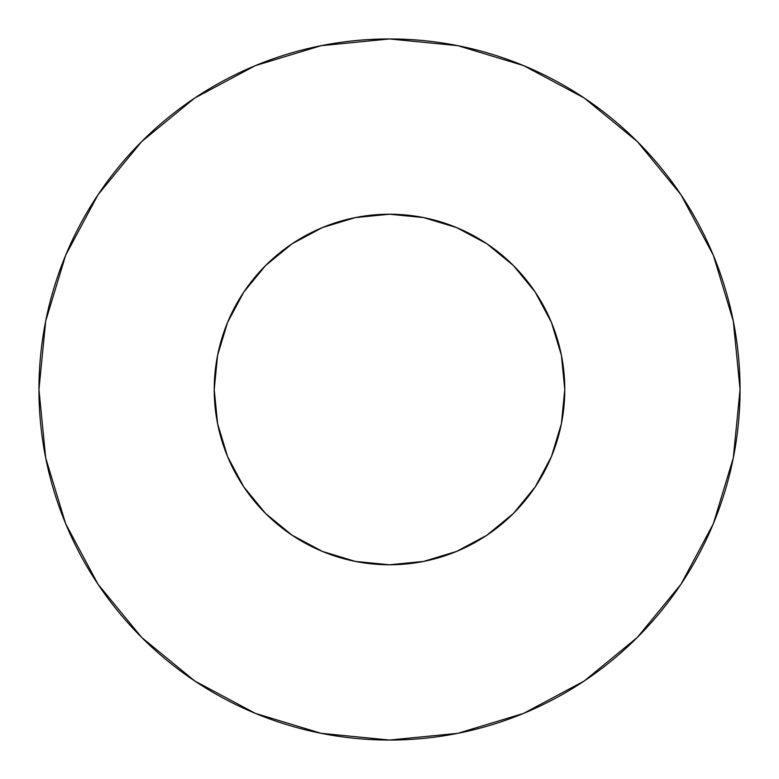 <?xml version="1.0" encoding="UTF-8"?>
<svg xmlns="http://www.w3.org/2000/svg" width="779" height="779" viewBox="0 0 779 779"><rect width="100%" height="100%" fill="white"/><g stroke="black" fill="none" stroke-linecap="round" stroke-linejoin="round"><path stroke-width="1.17" d="M214.225 389.5A175.275 175.275 0 0 1 389.5 214.225A175.275 175.275 0 0 1 564.775 389.5A175.275 175.275 0 0 1 389.5 564.775A175.275 175.275 0 0 1 214.225 389.5L217.594 423.698L227.565 456.572L243.769 486.875L265.561 513.439L292.125 535.231L322.428 551.435L355.302 561.406L389.5 564.775L423.698 561.406L456.572 551.435L486.875 535.231L513.439 513.439L535.231 486.875L551.435 456.572L561.406 423.698L564.775 389.5L561.406 355.302L551.435 322.428L535.231 292.125L513.439 265.561L486.875 243.769L456.572 227.565L423.698 217.594L389.5 214.225L355.302 217.594L322.428 227.565L292.125 243.769L265.561 265.561L243.769 292.125L227.565 322.428L217.594 355.302L214.225 389.5M38.95 389.5A350.55 350.55 0 0 1 389.5 38.95A350.55 350.55 0 0 1 740.05 389.5A350.55 350.55 0 0 1 389.5 740.05A350.55 350.55 0 0 1 38.95 389.5L45.688 457.886L65.631 523.654L98.027 584.26L141.622 637.378L194.74 680.973L255.346 713.369L321.114 733.312L389.5 740.05L457.886 733.312L523.654 713.369L584.26 680.973L637.378 637.378L680.973 584.26L713.369 523.654L733.312 457.886L740.05 389.5L733.312 321.114L713.369 255.346L680.973 194.74L637.378 141.622L584.26 98.027L523.654 65.631L457.886 45.688L389.5 38.95L321.114 45.688L255.346 65.631L194.74 98.027L141.622 141.622L98.027 194.74L65.631 255.346L45.688 321.114L38.95 389.5M560.198 429.307L551.435 456.572M225.452 451.236L217.594 423.698M327.764 225.452L355.302 217.594M429.307 218.802L456.572 227.565M553.548 327.764L561.406 355.302M680.973 194.74L637.378 141.622L584.347 98.096M194.74 98.027L141.622 141.622L98.096 194.653M98.027 584.26L141.622 637.378L194.653 680.904M584.26 680.973L637.378 637.378L680.904 584.347"/></g></svg>
